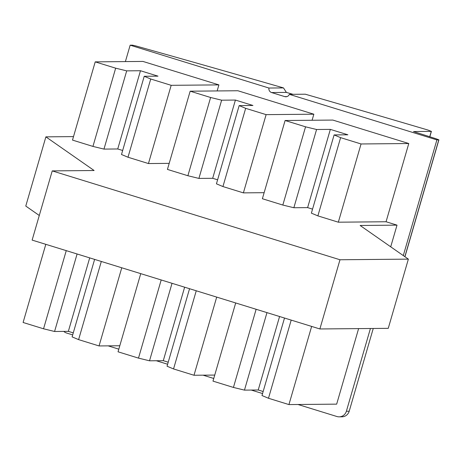 <?xml version="1.0" encoding="UTF-8"?>
<svg xmlns="http://www.w3.org/2000/svg" width="462" height="462" viewBox="0 0 462 462"><rect width="100%" height="100%" fill="white"/><g stroke="black" fill="none" stroke-linecap="round" stroke-linejoin="round"><path stroke-width="0.69" d="M358.61 328.609L336.665 404.14L288.935 404.579L268.486 398.261L261.989 395.536L284.505 318.041M72.678 334.91L66.672 333.056A7.854 7.623 89.5 0 1 63.791 331.398M370.42 328.499L346.379 411.244A7.854 7.623 89.5 0 1 336.89 416.51L297.996 404.498M262.566 393.555L251.259 390.061M213.75 378.476L203.055 375.173M167.619 364.235L156.312 360.741M118.809 349.156L108.114 345.853M339.148 416.839L341.978 416.811A7.854 7.623 -90.5 0 0 349.208 411.215L373.25 328.476M73.51 136.602L45.882 136.856L94.109 170.513L52.235 170.894L32.132 240.101L319.877 328.961L388.259 328.338L408.368 259.13L360.129 225.479L397.014 225.138L390.713 246.818M45.882 136.856L25.774 206.064L39.282 215.488M289.351 94.346L436.896 139.911L438.9 139.859L436.07 138.756L413.525 131.56L431.289 131.37L427.951 130.041A1592.219 113.109 16.2 0 0 305.29 94.202L289.351 94.346A3.927 3.811 89.5 0 1 284.736 96.61L271.587 92.55A3.927 3.811 89.5 0 1 268.942 88.04L283.489 87.907L286.394 92.412A1592.219 113.109 -163.8 0 1 292.977 94.312M283.489 87.907A1592.219 113.109 16.2 0 0 135.661 45.882L132.421 45.161L130.157 45.184L268.942 88.04M130.157 45.184L125.393 61.59M218.901 84.887L171.177 85.32L150.727 79.008L144.225 76.276L157.998 76.155L140.471 70.738L126.698 70.865L115.667 68.18L95.218 61.868L142.949 61.429L218.901 84.887L217.146 90.939M313.842 114.206L266.118 114.64L245.668 108.327L239.166 105.602L252.939 105.475L235.412 100.058L221.639 100.185L210.614 97.499L190.165 91.187L237.89 90.748L313.842 114.206L312.087 120.259M408.783 143.526L361.059 143.965L340.609 137.647L334.107 134.921L347.88 134.794L330.353 129.383L316.58 129.504L305.555 126.819L285.106 120.507L332.831 120.068L408.783 143.526L386.059 221.754L397.014 225.138M436.896 139.911L403.286 255.59M334.107 134.921L311.382 213.149L317.879 215.881L338.328 222.193L386.059 221.754M285.106 120.507L262.376 198.735L282.825 205.053L293.855 207.738L307.623 207.611L312.549 209.136M239.166 105.602L216.441 183.83L222.938 186.556L243.387 192.873L264.137 192.683M190.165 91.187L167.435 169.415L187.884 175.733L198.908 178.419L212.682 178.292L217.608 179.81M144.225 76.276L121.494 154.51L127.997 157.236L148.446 163.554L169.196 163.363M95.218 61.868L72.494 140.096L92.943 146.414L103.967 149.099L117.741 148.972L122.667 150.491M52.235 170.894L339.986 259.76L408.368 259.13M339.986 259.76L319.877 328.961M305.555 126.819L282.825 205.053M316.58 129.504L293.855 207.738M330.353 129.383L307.623 207.611M340.609 137.647L317.879 215.881M361.059 143.965L338.328 222.193M210.614 97.499L187.884 175.733M221.639 100.185L198.908 178.419M235.412 100.058L212.682 178.292M245.668 108.327L222.938 186.556M266.118 114.64L243.387 192.873M115.667 68.18L92.943 146.414M126.698 70.865L103.967 149.099M140.471 70.738L117.741 148.972M150.727 79.008L127.997 157.236M171.177 85.32L148.446 163.554M235.689 302.962L212.982 381.121L233.431 387.439L244.462 390.124L258.229 389.997L263.155 391.516M256.139 309.28L233.431 387.439M266.972 312.624L244.462 390.124M279.579 316.516L258.229 389.997M291.193 320.102L268.486 398.261M311.642 326.42L288.935 404.579M45.807 244.323L23.1 322.482L43.549 328.794L54.574 331.485L68.347 331.358L73.273 332.877M66.257 250.641L43.549 328.794M77.09 253.985L54.574 331.485M89.697 257.877L68.347 331.358M94.618 259.396L72.107 336.896L78.604 339.622L99.053 345.94L119.802 345.749M101.311 261.463L78.604 339.622M121.76 267.781L99.053 345.94M140.748 273.643L118.041 351.801L138.49 358.119L149.521 360.805L163.288 360.678L168.214 362.196M161.198 279.96L138.49 358.119M172.031 283.304L149.521 360.805M184.638 287.197L163.288 360.678M189.559 288.715L167.048 366.216L173.545 368.942L193.994 375.26L214.743 375.069M196.252 290.783L173.545 368.942M216.701 297.101L193.994 375.26M346.379 411.244L349.208 411.215M271.587 92.55L286.394 92.412M284.736 96.61L286.989 96.587M431.289 131.37L429.712 136.792M438.779 139.894L404.851 256.681M431.41 131.335L429.816 136.821M438.9 139.859L404.943 256.745"/></g></svg>
